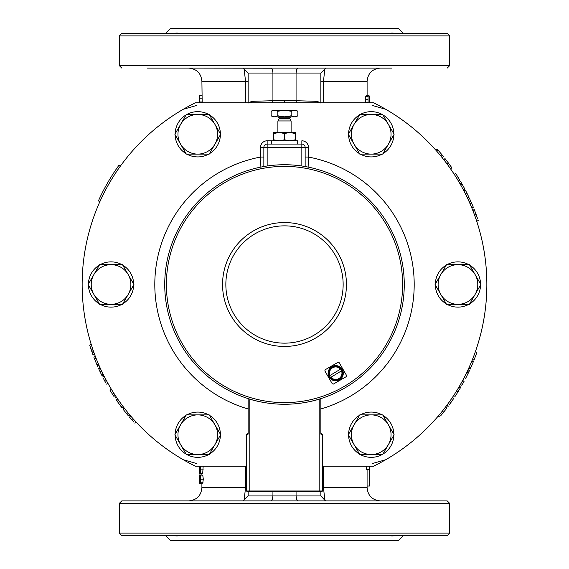 <?xml version="1.0" encoding="UTF-8"?>
<svg xmlns="http://www.w3.org/2000/svg" width="569" height="569" viewBox="0 0 569 569"><rect width="100%" height="100%" fill="white"/><g stroke="black" fill="none" stroke-linecap="round" stroke-linejoin="round"><path stroke-width="0.85" d="M319.188 491.822L321.67 491.822L322.495 490.99L246.505 490.99L247.33 491.822L319.188 491.822L319.188 399.203A121.417 121.417 0 0 1 249.812 399.203L251.462 399.687M247.33 491.822L246.505 490.99L246.505 434.83A0.825 0.825 0 0 1 247.33 434.005A0.825 0.825 0 0 0 248.155 433.173L247.351 433.998L247.828 434.83L248.155 433.82L248.155 398.698M317.538 399.687L319.188 399.203M320.845 398.698L320.845 433.82L321.172 434.83L321.613 434.005A0.825 0.825 0 0 0 321.67 434.005L320.845 433.173A0.825 0.825 0 0 0 321.67 434.005L321.613 434.005M321.172 434.83L322.495 434.83L322.495 490.99L322.495 434.83A0.825 0.825 0 0 0 321.67 434.005M247.387 434.005L247.387 434.005A0.825 0.825 0 0 1 247.33 434.005A0.825 0.825 0 0 0 246.505 434.83L247.828 434.83M177.272 535.977L172.307 535.593L177.272 535.977L177.251 535.593L121.787 535.593L447.213 535.593L403.442 535.593L398.485 540.55L170.515 540.55L165.558 535.593M391.728 535.977L396.693 535.593L391.728 535.977L391.749 535.593L421.465 535.593M219.058 535.593L248.795 535.593M341.919 370.597L341.492 370.853L341.919 370.597A6.728 6.728 0 0 0 340.888 368.904L340.468 369.16L340.888 368.904M330.532 377.496L330.952 377.24L330.532 377.496A6.728 6.728 0 0 1 329.501 375.803L340.468 369.16A6.238 6.238 0 0 0 329.928 375.547L329.501 375.803M341.492 370.853L330.952 377.24A6.238 6.238 0 0 0 341.492 370.853M329.287 376.045A7.02 7.02 0 0 1 336.99 366.294A7.02 7.02 0 0 1 341.222 377.553A7.02 7.02 0 0 1 329.287 376.045L328.79 376.329L328.498 375.583L329.01 375.291M328.498 375.583A7.596 7.596 0 0 1 336.99 365.711A7.596 7.596 0 0 1 341.727 377.844A7.596 7.596 0 0 1 328.79 376.329M346.279 376.635L333.406 384.068L332.275 383.769L324.842 370.888L325.141 369.765L338.014 362.332L339.145 362.631L346.578 375.504L346.279 376.635M164.733 284.5A119.767 119.767 0 0 1 344.38 180.778A119.767 119.767 0 0 1 344.38 388.222A119.767 119.767 0 0 1 164.733 284.5A119.767 119.767 0 0 1 344.38 180.778A119.767 119.767 0 0 1 344.38 388.222A119.767 119.767 0 0 1 164.733 284.5M284.5 225.857A58.643 58.643 0 0 0 233.71 313.825A58.643 58.643 0 0 0 335.29 313.825A58.643 58.643 0 0 0 284.5 225.857M284.5 222.55A61.95 61.95 0 0 0 230.85 315.475A61.95 61.95 0 0 0 338.15 315.475A61.95 61.95 0 0 0 284.5 222.55M381.436 414.893L382.148 414.893M382.937 415.349L383.606 415.768L383.385 416.131M381.607 414.602A22.632 22.632 0 0 0 360.305 414.893M359.516 415.349A22.632 22.632 0 0 0 348.598 434.261M348.598 435.171A22.632 22.632 0 0 0 359.516 454.083M360.305 454.539A22.632 22.632 0 0 0 382.148 454.539M382.937 454.083A22.632 22.632 0 0 0 393.855 435.171M393.855 434.261A22.632 22.632 0 0 0 383.606 415.768M371.23 414.893L382.674 414.893L388.392 424.801A19.823 19.823 0 0 0 354.06 424.801L359.779 414.893L371.23 414.893M394.118 434.716L388.392 444.624A19.823 19.823 0 0 0 388.392 424.801L394.118 434.716M382.674 454.539L371.23 454.539A19.823 19.823 0 0 0 388.392 444.624L382.674 454.539M354.06 444.624L348.335 434.716L354.06 424.801A19.823 19.823 0 0 0 371.23 454.539L359.779 454.539L354.06 444.624M445.89 265.744L446.245 265.133M447.035 264.677L447.732 264.308L447.945 264.677M445.726 265.46A22.632 22.632 0 0 0 435.328 284.045M435.328 284.955A22.632 22.632 0 0 0 446.245 303.867M447.035 304.323A22.632 22.632 0 0 0 468.87 304.323M469.66 303.867A22.632 22.632 0 0 0 480.577 284.955M480.577 284.045A22.632 22.632 0 0 0 469.66 265.133M468.87 264.677A22.632 22.632 0 0 0 447.732 264.308M440.783 274.585L446.509 264.677L457.953 264.677A19.823 19.823 0 0 0 440.783 294.415L435.065 284.5L440.783 274.585M469.397 264.677L475.122 274.585A19.823 19.823 0 0 0 457.953 264.677L469.397 264.677M480.841 284.5L475.122 294.415A19.823 19.823 0 0 0 475.122 274.585L480.841 284.5M457.953 304.323L446.509 304.323L440.783 294.415A19.823 19.823 0 0 0 475.122 294.415L469.397 304.323L457.953 304.323M348.953 135.358L348.598 134.739M348.598 133.829L348.626 133.039L349.053 133.046M348.619 135.351A22.632 22.632 0 0 0 359.516 153.651M360.305 154.107A22.632 22.632 0 0 0 382.148 154.107M382.937 153.651A22.632 22.632 0 0 0 393.855 134.739M393.855 133.829A22.632 22.632 0 0 0 382.937 114.917M382.148 114.461A22.632 22.632 0 0 0 360.305 114.461M359.516 114.917A22.632 22.632 0 0 0 348.626 133.039M354.06 144.199L348.335 134.284L354.06 124.376A19.823 19.823 0 0 0 371.23 154.107L359.779 154.107L354.06 144.199M359.779 114.461L371.23 114.461A19.823 19.823 0 0 0 354.06 124.376L359.779 114.461M382.674 114.461L388.392 124.376A19.823 19.823 0 0 0 371.23 114.461L382.674 114.461M388.392 144.199L382.674 154.107L371.23 154.107A19.823 19.823 0 0 0 388.392 124.376L394.118 134.284L388.392 144.199M187.564 154.107L186.852 154.107M186.063 153.651L185.394 153.232L185.615 152.869M187.393 154.398A22.632 22.632 0 0 0 208.695 154.107M209.484 153.651A22.632 22.632 0 0 0 220.402 134.739M220.402 133.829A22.632 22.632 0 0 0 209.484 114.917M208.695 114.461A22.632 22.632 0 0 0 186.852 114.461M186.063 114.917A22.632 22.632 0 0 0 175.145 133.829M175.145 134.739A22.632 22.632 0 0 0 185.394 153.232M197.77 154.107L186.326 154.107L180.608 144.199A19.823 19.823 0 0 0 214.94 144.199L209.221 154.107L197.77 154.107M174.882 134.284L180.608 124.376A19.823 19.823 0 0 0 180.608 144.199L174.882 134.284M186.326 114.461L197.77 114.461A19.823 19.823 0 0 0 180.608 124.376L186.326 114.461M214.94 124.376L220.665 134.284L214.94 144.199A19.823 19.823 0 0 0 197.77 114.461L209.221 114.461L214.94 124.376M123.11 303.256L122.755 303.867M121.965 304.323L121.268 304.692L121.055 304.323M123.274 303.54A22.632 22.632 0 0 0 133.672 284.955M133.672 284.045A22.632 22.632 0 0 0 122.755 265.133M121.965 264.677A22.632 22.632 0 0 0 100.13 264.677M99.34 265.133A22.632 22.632 0 0 0 88.423 284.045M88.423 284.955A22.632 22.632 0 0 0 99.34 303.867M100.13 304.323A22.632 22.632 0 0 0 121.268 304.692M128.217 294.415L122.491 304.323L111.047 304.323A19.823 19.823 0 0 0 128.217 274.585L133.935 284.5L128.217 294.415M99.603 304.323L93.878 294.415A19.823 19.823 0 0 0 111.047 304.323L99.603 304.323M88.159 284.5L93.878 274.585A19.823 19.823 0 0 0 93.878 294.415L88.159 284.5M111.047 264.677L122.491 264.677L128.217 274.585A19.823 19.823 0 0 0 93.878 274.585L99.603 264.677L111.047 264.677M220.047 433.642L220.402 434.261M220.402 435.171L220.374 435.961L219.947 435.954M220.381 433.649A22.632 22.632 0 0 0 209.484 415.349M208.695 414.893A22.632 22.632 0 0 0 186.852 414.893M186.063 415.349A22.632 22.632 0 0 0 175.145 434.261M175.145 435.171A22.632 22.632 0 0 0 186.063 454.083M186.852 454.539A22.632 22.632 0 0 0 208.695 454.539M209.484 454.083A22.632 22.632 0 0 0 220.374 435.961M214.94 424.801L220.665 434.716L214.94 444.624A19.823 19.823 0 0 0 197.77 414.893L209.221 414.893L214.94 424.801M209.221 454.539L197.77 454.539A19.823 19.823 0 0 0 214.94 444.624L209.221 454.539M186.326 454.539L180.608 444.624A19.823 19.823 0 0 0 197.77 454.539L186.326 454.539M180.608 424.801L186.326 414.893L197.77 414.893A19.823 19.823 0 0 0 180.608 444.624L174.882 434.716L180.608 424.801M273.76 132.52L295.24 132.52L295.24 133.48L289.87 132.52L284.5 133.48L279.13 132.52L273.76 133.48L273.76 132.52M273.76 140.785L273.76 139.825L279.13 140.785L284.5 139.825L289.87 140.785L295.24 139.825L295.24 140.785M273.76 133.48L273.76 139.825M284.5 133.48L284.5 139.825M295.24 133.48L295.24 139.825M271.285 144.085L271.285 140.785L297.715 140.785L297.715 144.085M291.108 132.52L291.108 120.955L277.892 120.955L277.892 132.52M271.15 111.254L272.935 110.222L274.486 110.222L271.15 111.254L271.15 115.799L274.486 116.83L277.821 115.799L284.5 116.83L272.935 116.83L271.15 115.799M294.514 110.222L296.065 110.222L297.85 111.254L294.514 110.222L291.179 111.254L284.5 110.222L294.514 110.222M284.5 110.222L277.821 111.254L274.486 110.222L284.5 110.222M291.179 115.799L294.514 116.83L284.5 116.83L291.179 115.799L291.179 111.254M297.85 115.799L296.065 116.83L294.514 116.83L297.85 115.799L297.85 111.254M277.821 111.254L277.821 115.799M305.148 166.525L305.148 147.392A3.307 3.307 0 0 0 301.847 144.085L267.153 144.085A3.307 3.307 0 0 0 263.852 147.392L263.852 166.525M246.505 466.21L195.444 466.21A202.365 202.365 0 0 1 195.444 102.79L373.556 102.79A202.365 202.365 0 0 1 373.556 466.21L322.495 466.21M129.86 415.021L128.402 415.861A204.015 204.015 0 0 1 127.314 414.559A204.015 204.015 0 0 1 126.517 413.585L122.968 409.111L124.405 408.279M114.262 396.934L112.427 394.104A204.015 204.015 0 0 1 109.959 390.135L111.396 389.31M112.513 394.232L112.762 394.623M113.153 395.235L113.416 395.64M113.708 396.088L114.134 396.742M92.925 354.651L91.061 349.33A204.015 204.015 0 0 1 89.717 345.177L91.182 344.33M92.036 352.168L92.463 353.37M92.541 353.598L92.868 354.494M105.749 382.837L103.209 378.079M104.54 380.604L105.322 382.055M100.18 371.955L98.473 368.264L98.686 368.726L100.116 367.887L101.616 371.123L100.18 371.955L101.759 375.199L103.188 374.374L102.939 373.869M99.447 370.383L98.985 369.395M100.187 371.97L100.827 373.3M101.303 374.288L101.666 375.021M101.887 375.455L101.524 374.729M133.921 422.148L129.426 417.07L130.884 416.231L131.795 417.283M132.477 418.066L133.594 419.332L132.136 420.171L133.082 421.231M468.166 199.541L469.525 198.545L471.495 202.927A204.015 204.015 0 0 1 473.33 207.272L471.886 208.105A202.365 202.365 0 0 1 472.796 210.366L474.24 209.534A204.015 204.015 0 0 1 476.125 214.499L476.9 216.647M471.438 202.792L471.246 202.358M470.954 201.696L470.762 201.255M470.542 200.779L470.214 200.053M470.115 199.84L469.951 199.47M456.366 174.569L459.844 180.209L458.408 181.034A202.365 202.365 0 0 1 459.204 182.379L460.634 181.547A204.015 204.015 0 0 1 461.473 182.998A204.015 204.015 0 0 1 462.085 184.079L464.802 189.036L463.365 189.861A202.365 202.365 0 0 1 463.899 190.864L465.335 190.053A204.015 204.015 0 0 1 468.067 195.473M459.844 180.209L459.211 179.157M459.204 182.379A202.365 202.365 0 0 0 458.408 181.034L456.31 177.578L457.739 176.753L457.014 175.601M476.111 219.421L475.805 218.524A202.365 202.365 0 0 1 475.371 351.72L476.829 352.56A204.015 204.015 0 0 1 473.963 360.163L472.519 359.331A202.365 202.365 0 0 1 471.722 361.294L473.166 362.126A204.015 204.015 0 0 1 470.719 367.823L470.115 369.174L468.678 368.342A202.365 202.365 0 0 1 468.024 369.765L469.461 370.597A204.015 204.015 0 0 1 468.742 372.112A204.015 204.015 0 0 1 468.202 373.243L465.67 378.3L464.24 377.475A202.365 202.365 0 0 1 462.654 380.483L464.084 381.308A204.015 204.015 0 0 1 463.614 382.169L462.184 381.344A202.365 202.365 0 0 1 459.389 386.308L460.819 387.133L458.038 391.771A204.015 204.015 0 0 1 455.079 396.415L453.649 395.583A202.365 202.365 0 0 1 451.921 398.165L451.971 398.101M459.361 389.594L459.752 388.947M468.742 372.112L467.305 371.287M468.202 373.243L466.772 372.411M451.217 402.091L452.59 400.114M452.27 400.583L452.974 399.552M453.699 398.485L453.415 398.912M449.745 404.146L450.051 403.727M452.27 397.66L453.614 398.613L449.418 404.595M452.938 399.616L452.455 400.32M452.199 400.683L451.039 402.34M449.574 404.381L449.026 405.142M447.341 404.644L446.935 405.185L448.372 406.017L448.095 406.394L446.658 405.562A202.365 202.365 0 0 1 445.527 407.055L446.971 407.888A204.015 204.015 0 0 1 443.713 412.063L441.117 415.242M449.56 401.579L449.197 402.084M453.82 398.307L452.391 397.475L451.558 398.698M446.935 405.185L447.49 404.438M448.095 403.606L449.517 401.629L450.954 402.461M460.314 387.994L458.763 387.375M458.28 388.186L458.301 388.15A202.365 202.365 0 0 1 458.273 388.193L458.884 387.169M458.429 387.93L458.201 388.314M457.853 388.897L457.597 389.317M445.036 410.398L440.811 415.605M445.1 407.617L445.413 407.212L446.857 408.044L443.706 412.07L442.262 411.238L444.652 408.201M439.666 414.403L439.353 414.773M439.524 414.573L440.136 413.834A202.365 202.365 0 0 1 385.675 459.752L372.083 463.614M439.702 416.921L438.244 416.081L438.621 415.633M439.403 414.709L442.262 411.238A202.365 202.365 0 0 1 440.854 412.966A202.365 202.365 0 0 0 442.269 411.231M440.527 413.371L438.244 416.081M471.139 366.884L470.769 367.709M472.441 363.883L471.993 364.928M470.293 364.686L470.549 364.096M470.997 363.043L471.224 362.503M472.178 364.487L472.476 363.797M470.229 368.925L468.792 368.093M470.719 367.823L469.283 366.991M473.017 362.496L473.394 361.578L471.95 360.746L471.573 361.664M473.394 361.578L470.947 367.325M470.449 364.331L471.95 360.746M463.614 382.169L461.872 385.298L460.442 384.473L462.184 381.344A202.365 202.365 0 0 1 459.389 386.308M476.153 354.43L474.603 358.541M450.136 168.246L450.129 168.239A202.365 202.365 0 0 1 454.254 174.342L455.577 173.346M456.31 177.578L454.56 174.825A202.365 202.365 0 0 1 458.166 180.622A202.365 202.365 0 0 0 454.56 174.825M454.937 175.401L455.413 176.155M467 193.311L468.856 197.13L467.419 197.955L467.227 197.55A202.365 202.365 0 0 1 468.387 200.025A202.365 202.365 0 0 0 467.227 197.55M466.061 191.447L467.099 193.51M467.49 194.299L468.977 197.386L467.54 198.211L468.899 197.223M466.886 196.831L465.662 194.328L467.092 193.503M464.88 192.77L463.906 190.878L465.328 190.039M467.469 198.048L467.192 197.471M460.044 183.823L461.473 182.998M460.655 184.904L462.085 184.079M475.357 212.429L476.125 214.477M473.052 211.021L472.867 210.544L474.311 209.712L477.661 218.837M476.047 219.221L476.196 219.677M476.175 219.613L473.806 212.991M476.744 221.32L476.566 220.765L476.744 221.32L478.209 220.473M444.04 160.01L443.72 159.605L445.164 158.772L448.258 162.826L451.9 167.891L450.47 168.716M449.218 166.945L448.785 166.347A202.365 202.365 0 0 1 449.439 167.265L446.821 163.659A202.365 202.365 0 0 1 448.13 165.437L446.821 163.659L448.244 162.805L450.655 166.112M451.573 167.421L450.925 166.504M446.793 163.623L448.4 165.807M372.083 105.386L385.675 109.248A202.365 202.365 0 0 1 435.662 149.96L437.12 149.121A204.015 204.015 0 0 1 442.44 155.358A204.015 204.015 0 0 1 443.486 156.653L442.042 157.492A202.365 202.365 0 0 1 443.607 159.455L445.05 158.623A204.015 204.015 0 0 1 445.164 158.772M445.477 159.171A204.015 204.015 0 0 1 448.258 162.819M446.942 161.07L448.244 162.805M469.624 202.77A202.365 202.365 0 0 0 468.728 200.779A202.365 202.365 0 0 1 469.624 202.77L469.29 202.023L470.727 201.191M468.088 199.37L468.507 200.295M469.532 202.557L469.816 203.204M436.772 151.219L438.23 150.38M440.989 156.198L442.44 155.358M99.838 201.732L98.401 200.9A204.015 204.015 0 0 1 119.049 165.131L120.486 165.963M136.24 422.234L134.91 423.229M134.604 420.448L135.87 421.835M103.231 374.452L103.416 374.829L101.986 375.654M102.384 372.723L102.953 373.897M100.457 368.627L99.909 367.432L98.473 368.264M100.379 368.456L99.909 367.432M99.049 365.49L97.612 366.315A204.015 204.015 0 0 1 96.986 364.871L94.49 358.783A204.015 204.015 0 0 1 93.878 357.197L95.329 356.365M95.941 357.951L94.49 358.783M98.423 364.039L96.986 364.871M107.655 382.866L107.228 382.098M102.655 376.984L104.084 376.159L107.89 383.286L106.453 384.111M93.487 351.315L92.591 348.683M91.061 349.33L92.519 348.484L94.532 354.224L93.081 355.063M93.857 352.36L92.398 353.2M123.409 406.97L121.965 407.802A204.015 204.015 0 0 1 121.012 406.543L117.178 401.23A204.015 204.015 0 0 1 116.218 399.843L117.655 399.018M122.456 405.711L121.012 406.543M118.615 400.398L117.178 401.23M112.427 394.104L113.864 393.279L114.888 394.872L113.451 395.697M114.888 394.872L116.489 397.29L115.052 398.122M116.489 397.29L115.92 396.444M115.137 395.256L114.846 394.808M114.582 394.402L114.191 393.798M128.772 413.72L127.314 414.559M127.961 412.745L126.517 413.585M271.285 140.785L267.153 140.785A6.608 6.608 0 0 0 260.545 147.392L260.545 157.051L263.852 157.051M305.148 157.051L308.455 157.051L308.455 147.392A6.608 6.608 0 0 0 301.847 140.785L301.847 165.999M248.155 408.983A129.675 129.675 0 0 1 260.545 157.051L260.872 167.087M308.128 167.087L308.455 157.051A129.675 129.675 0 0 1 320.845 408.983M284.5 500.905L447.213 500.905L449.695 503.38L119.305 503.38L121.787 500.905L284.5 500.905M349.942 500.905L380.312 500.905C372.282 500.123 367.88 495.713 367.097 487.69L323.462 487.69L323.462 466.21M147.535 68.095L391.749 68.095M391.728 68.095L350.575 68.095M218.425 68.095L177.272 68.095M248.155 102.79L248.148 73.052L243.276 68.102L244.208 69.525L245.538 81.31L201.903 81.31C201.12 73.287 196.718 68.877 188.688 68.095L271.342 68.223L272.338 69.546L272.921 72.498L272.935 100.706L251.612 101.339A2.475 1.75 -91.7 0 1 251.306 102.79M368.079 102.79L368.029 96.595L368.904 95.308L369.416 96.609L369.402 102.79M369.459 102.79L369.487 100.101M284.5 33.407L447.213 33.407L449.695 35.883L119.305 35.883L121.787 33.407L284.5 33.407M177.272 33.023L172.307 33.407L177.272 33.023L177.251 33.407L219.058 33.407M403.442 33.407L398.485 28.45L170.515 28.45L165.558 33.407M396.693 33.407L391.728 33.023L396.693 33.407M323.981 33.407L335.916 33.407M391.749 33.407L391.728 33.023M233.084 33.407L245.019 33.407M245.019 535.593L233.084 535.593M335.916 535.593L323.981 535.593M272.501 102.79L272.935 100.706M284.5 102.79L284.5 100.308L272.935 100.649M296.499 102.79L296.065 100.706L296.065 73.052L320.845 73.052L320.845 102.79M317.694 102.79A2.475 1.75 91.7 0 1 317.388 101.339L296.065 100.706M272.935 491.822L272.935 495.948L248.155 495.948L248.155 491.822M298.113 68.095L296.662 69.546L296.065 73.052L248.155 73.052M325.504 68.095L324.792 69.525L323.462 81.31L367.097 81.31C367.88 73.287 372.282 68.877 380.312 68.095M320.845 73.052L325.724 68.102M201.903 81.31L202.18 102.79M365.647 102.79L365.597 96.595L366.443 95.308L368.904 95.308M270.887 500.905L272.338 499.454L272.935 495.948L296.065 495.948L296.065 491.822M243.496 500.905L244.208 499.475L245.538 487.69L201.903 487.69C201.12 495.713 196.718 500.123 188.688 500.905M248.155 495.948L243.276 500.898M298.113 500.905L296.662 499.454L296.065 495.948L320.845 495.948L325.504 500.905M322.495 487.69L323.462 487.69L324.792 499.475L325.724 500.898M320.845 491.822L320.852 495.948M470.058 203.759L471.495 202.927M474.674 215.338A202.365 202.365 0 0 1 475.435 217.458A202.365 202.365 0 0 0 474.674 215.338L476.132 214.506M449.233 402.034A202.365 202.365 0 0 1 448.721 402.745A202.365 202.365 0 0 0 449.233 402.034M196.917 463.614L183.325 459.752M183.325 109.248L196.917 105.386M200.722 466.21L200.26 473.287L199.541 468.259L199.449 473.287L199.449 466.21M199.634 466.21L200.238 470.748L200.21 466.21M203.161 466.21L202.713 473.287L200.26 473.287M199.442 479.247L199.612 474.909L199.655 481.082L199.819 478.173L200.281 480.556L200.508 479.105L200.295 475.101L200.878 479.176L200.658 482.171L200.302 483.095L199.939 481.196L199.648 483.678L199.442 479.247M202.087 475.101L199.612 474.909M202.279 483.095L202.116 483.678L199.648 483.678M200.295 475.101L202.749 475.101L203.311 479.176L202.756 483.095L200.302 483.095M200.487 478.451L200.053 478.451M200.459 478.173L199.819 478.173M200.238 477.355L199.634 477.355M199.548 102.79L199.427 98.167L199.427 102.022M201.903 95.414L199.427 95.414L199.712 102.79M367.083 469.517L367.083 486.033L369.558 486.033L369.16 466.21M366.692 466.21L366.635 469.517L369.096 469.517M249.812 399.203L249.812 491.822M340.753 368.982A6.572 6.572 0 0 0 329.643 375.718M330.667 377.411A6.572 6.572 0 0 0 341.777 370.682M166.39 284.5A118.11 118.11 0 0 1 343.555 182.208A118.11 118.11 0 0 1 343.555 386.792A118.11 118.11 0 0 1 166.39 284.5M289.785 118.402L279.215 118.402L279.215 117.819L289.785 117.819L289.92 118.9L279.08 118.9L277.892 120.955M458.038 391.771L456.601 390.946M105.955 379.743L104.518 380.569M93.245 350.618L91.787 351.457M267.153 140.785L267.153 144.085A3.307 3.307 0 0 0 263.852 147.392L260.545 147.392M267.153 165.999L267.153 147.392L308.455 147.392M267.153 144.085L267.153 147.392L263.852 147.392M385.675 109.248A202.365 202.365 0 0 1 435.662 149.96M442.042 157.492A202.365 202.365 0 0 1 443.607 159.455M446.814 163.652A202.365 202.365 0 0 1 448.13 165.437M448.785 166.347A202.365 202.365 0 0 1 449.439 167.265M450.129 168.239A202.365 202.365 0 0 1 454.254 174.342M463.365 189.861A202.365 202.365 0 0 1 463.899 190.864M471.886 208.105A202.365 202.365 0 0 1 472.796 210.366M475.805 218.524A202.365 202.365 0 0 1 475.371 351.72M472.519 359.331A202.365 202.365 0 0 1 471.722 361.294M468.678 368.342A202.365 202.365 0 0 1 468.024 369.765M464.24 377.475A202.365 202.365 0 0 1 462.654 380.483M453.649 395.583A202.365 202.365 0 0 1 451.921 398.165M446.658 405.562A202.365 202.365 0 0 1 445.527 407.055M440.136 413.834A202.365 202.365 0 0 1 385.675 459.752M296.065 100.649L284.5 100.308M320.333 102.989L317.388 101.339M251.612 101.339L248.667 102.989M248.155 81.31L245.538 81.31L245.538 102.79M320.845 81.31L323.462 81.31L323.462 102.79M246.505 487.69L245.538 487.69L245.538 466.21M203.311 469.098L200.878 469.098M200.444 470.222L200.032 470.222M200.466 468.131L199.797 468.131M203.097 482.171L200.658 482.171M203.311 479.176L200.878 479.176M202.187 101.979L199.719 101.979M202.137 98.807L199.662 98.807M365.326 99.596L367.752 99.596M365.59 102.591L368.022 102.591M365.597 96.595L368.029 96.595M121.787 535.593L119.305 533.117L449.695 533.117L447.213 535.593M119.305 35.883L119.305 65.62L449.695 65.62L449.695 35.883M289.92 118.9L291.108 120.955M279.215 118.402L279.08 118.9M279.215 117.819L278.22 116.83M289.785 117.819L290.78 116.83M468.984 197.386L467.547 198.211M367.097 81.31L367.097 95.308M199.427 95.414L199.427 98.167M369.573 486.033L369.573 466.21M367.097 487.69L367.097 486.033M201.903 487.69L201.903 483.678M201.903 474.909L201.903 473.287M449.695 533.117L449.695 503.38M119.305 533.117L119.305 503.38M449.695 65.62L447.213 68.095M119.305 65.62L121.787 68.095"/></g></svg>
